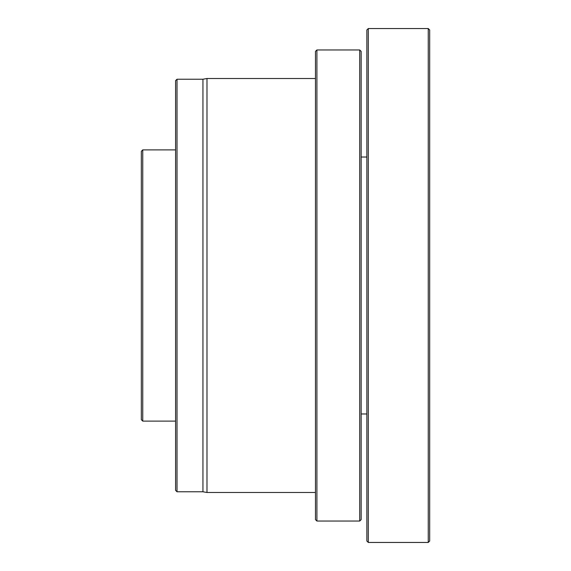 <?xml version="1.0" encoding="UTF-8"?>
<svg xmlns="http://www.w3.org/2000/svg" width="571" height="571" viewBox="0 0 571 571"><rect width="100%" height="100%" fill="white"/><g stroke="black" fill="none" stroke-linecap="round" stroke-linejoin="round"><path stroke-width="0.86" d="M428.25 542.45L429.678 541.023L429.678 29.977L428.25 28.55L368.295 28.55L368.295 542.45L428.25 542.45L428.25 28.55M368.295 542.45L366.868 541.023L366.868 29.977L368.295 28.55M366.868 157.025L361.157 157.025M366.868 413.975L361.157 413.975M359.73 521.038L361.157 519.61L361.157 51.39L359.73 49.962L316.905 49.962L316.905 521.038L359.73 521.038L359.73 49.962M316.905 521.038L315.478 519.61L315.478 51.39L316.905 49.962M315.478 78.513L206.988 78.513L206.988 492.488L315.478 492.488M206.988 492.488L202.941 491.774L202.941 79.226L206.988 78.513M202.941 79.226L177.01 79.226L177.01 491.774L202.941 491.774M177.01 491.774L175.583 490.346L175.583 80.654L177.01 79.226M175.583 149.887L142.75 149.887L142.75 421.113L175.583 421.113M142.75 421.113L141.322 419.685L141.322 151.315L142.75 149.887"/></g></svg>
